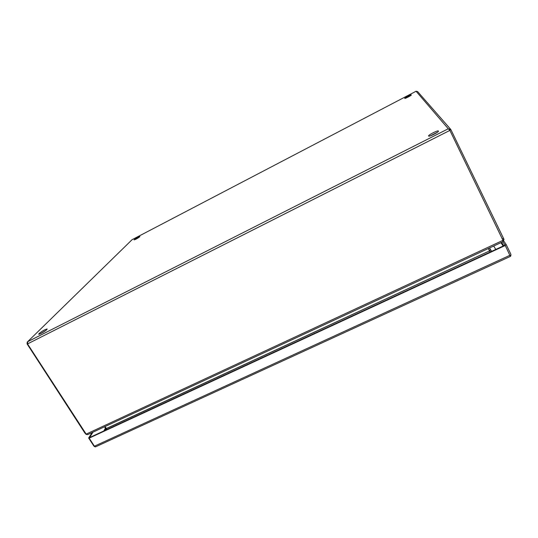 <?xml version="1.0" encoding="UTF-8"?>
<svg xmlns="http://www.w3.org/2000/svg" width="538" height="538" viewBox="0 0 538 538"><rect width="100%" height="100%" fill="white"/><g stroke="black" fill="none" stroke-linecap="round" stroke-linejoin="round"><path stroke-width="0.81" d="M39.099 333.533L38.696 334.192C38.857 334.878 45.185 331.321 46.752 329.659L47.136 329.021C45.185 329.343 42.502 330.85 39.099 333.533M428.604 136.033C428.947 137.129 439.23 131.951 438.463 131.057L438.45 131.037C437.979 130.001 427.845 135.132 428.598 136.02L428.604 136.033M134.238 239.659L134.096 239.881C135.61 239.477 137.499 238.442 139.759 236.774L139.887 236.552C138.387 236.955 136.504 237.991 134.238 239.659M404.751 98.36C404.858 98.891 411.725 95.313 411.328 94.937L411.321 94.93C411.16 94.439 404.361 97.983 404.751 98.36L404.751 98.36M45.851 330.433L40.565 333.674M450.494 129.107L417.602 91.568L416.069 91.252L132.113 239.666L27.566 341.785M27.465 343.735L27.095 343.923L27.243 342.101L132.086 239.686L416.103 91.231M416.069 91.252L448.275 128.77L27.754 341.664L27.532 343.91L449.889 130.404L448.275 128.77L450.898 129.651L503.501 238.314L502.411 238.818M437.448 132.247L430.138 135.912M27.095 343.923L84.923 433.11L85.878 433.816M449.889 130.404L502.969 240.358L86.161 434.112L27.532 343.91M502.848 239.861L504.012 239.39L503.501 238.314M449.748 130.23L450.898 129.651M86.759 434.583L85.569 433.958M86.161 434.112L87.788 434.556M502.916 241.757L502.969 240.358M504.012 239.39L503.144 241.468M106.087 429.923L104.654 426.721M489.264 250.614L490.347 251.959L488.255 248.563M489.271 250.634L489.452 250.943L106.342 428.537L105.078 426.526M491.645 251.36L489.54 247.971M106.094 428.1L105.663 428.302M106.342 428.537L106.605 429.687M490.468 249.854L489.365 250.365L488.443 248.482M490.515 249.955L489.365 250.365M106.147 428.187L105.704 428.389M490.474 249.874L489.634 250.809L488.296 248.549L489.452 250.533M105.737 428.53L106.289 428.409M106.342 428.665L489.506 250.93M490.515 251.878L489.634 250.809M502.848 241.784L505.081 245.133L89.516 437.596L93.013 432.128M95.058 446.843L93.868 446.056L88.649 437.999L89.516 437.596L89.167 438.14L94.399 446.21L95.569 446.836L510.367 256.418L505.088 245.146M88.649 437.999L92.153 432.532M505.303 245.469L89.167 438.14M505.081 245.133L506.218 244.608L510.939 254.373L510.804 256.021L510.266 255.732M503.776 240.99L506.218 244.608M500.959 242.665L503.165 246.027M104.903 430.474L105.838 428.941M103.74 431.012L105.529 428.1M501.571 242.382L503.783 245.738M510.037 255.241L94.399 446.21M87.593 434.65L503.017 241.71M493.709 246.034L495.794 249.437"/></g></svg>
